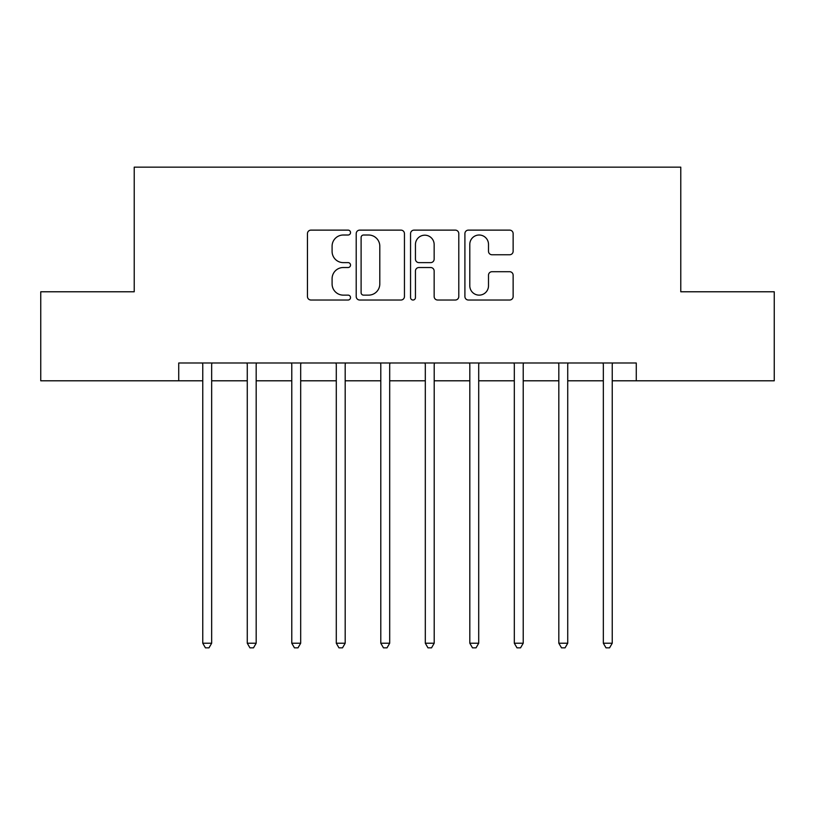 <?xml version="1.0" encoding="UTF-8"?>
<svg xmlns="http://www.w3.org/2000/svg" width="815" height="815" viewBox="0 0 815 815"><rect width="100%" height="100%" fill="white"/><g stroke="black" fill="none" stroke-linecap="round" stroke-linejoin="round"><path stroke-width="1.22" d="M350.531 232.57A2.445 2.445 0 0 0 348.087 230.125L310.953 230.125A3.494 3.494 0 0 0 307.459 233.62L307.459 296.528A3.494 3.494 0 0 0 310.953 300.022L348.087 300.022A2.445 2.445 0 0 0 350.531 297.577A2.445 2.445 0 0 0 348.087 295.132L343.278 295.132A11.186 11.186 0 0 1 332.092 283.946L332.092 278.699A11.186 11.186 0 0 1 343.278 267.524L348.087 267.524A2.445 2.445 0 0 0 350.531 265.069A2.445 2.445 0 0 0 348.087 262.624L343.278 262.624A11.186 11.186 0 0 1 332.092 251.438L332.092 246.201A11.186 11.186 0 0 1 343.278 235.015L348.087 235.015A2.445 2.445 0 0 0 350.531 232.57M509.64 254.759A3.494 3.494 0 0 0 513.134 251.264L513.134 233.62A3.494 3.494 0 0 0 509.64 230.125L468.401 230.125A3.494 3.494 0 0 0 464.907 233.62L464.907 296.528A3.494 3.494 0 0 0 468.401 300.022L509.64 300.022A3.494 3.494 0 0 0 513.134 296.528L513.134 275.205A3.494 3.494 0 0 0 509.64 271.711L491.995 271.711A3.494 3.494 0 0 0 488.501 275.205L488.501 285.78A9.352 9.352 0 0 1 479.149 295.132A9.352 9.352 0 0 1 469.797 285.78L469.797 244.368A9.352 9.352 0 0 1 479.149 235.015A9.352 9.352 0 0 1 488.501 244.368L488.501 251.264A3.494 3.494 0 0 0 491.995 254.759L509.64 254.759M178.73 380.799L40.75 380.799L40.75 291.78L134.22 291.78L134.22 167.157L680.78 167.157L680.78 291.78L774.25 291.78L774.25 380.799L636.27 380.799L636.27 362.991L178.73 362.991L178.73 380.799L202.762 380.799M404.444 233.62A3.494 3.494 0 0 0 400.949 230.125L359.7 230.125A3.494 3.494 0 0 0 356.206 233.62L356.206 296.528A3.494 3.494 0 0 0 359.7 300.022L400.949 300.022A3.494 3.494 0 0 0 404.444 296.528L404.444 233.62M414.051 230.125L455.3 230.125A3.494 3.494 0 0 1 458.794 233.62L458.794 296.528A3.494 3.494 0 0 1 455.3 300.022L437.645 300.022A3.494 3.494 0 0 1 434.151 296.528L434.151 271.018A3.494 3.494 0 0 0 430.656 267.524L418.951 267.524A3.494 3.494 0 0 0 415.446 271.018L415.446 297.577A2.445 2.445 0 0 1 413.001 300.022A2.445 2.445 0 0 1 410.556 297.577L410.556 233.62A3.494 3.494 0 0 1 414.051 230.125M211.666 380.799L247.271 380.799M256.175 380.799L291.78 380.799M300.684 380.799L336.289 380.799M345.183 380.799L380.799 380.799M389.692 380.799L425.308 380.799M434.201 380.799L469.817 380.799M478.711 380.799L514.316 380.799M523.22 380.799L558.825 380.799M567.729 380.799L603.334 380.799M612.238 380.799L636.27 380.799M363.551 235.015A2.445 2.445 0 0 0 361.106 237.46L361.106 292.687A2.445 2.445 0 0 0 363.551 295.132L368.614 295.132A11.186 11.186 0 0 0 379.8 283.946L379.8 246.201A11.186 11.186 0 0 0 368.614 235.015L363.551 235.015M434.151 244.541A9.352 9.352 0 0 0 424.798 235.189A9.352 9.352 0 0 0 415.446 244.541L415.446 259.129A3.494 3.494 0 0 0 418.951 262.624L430.656 262.624A3.494 3.494 0 0 0 434.151 259.129L434.151 244.541M212.104 362.991L211.92 363.439A3.566 3.566 90 0 0 211.666 364.774L211.666 643.218L202.762 643.218L202.762 364.774A3.566 3.566 90 0 0 202.507 363.439L202.324 362.991M211.666 643.218L208.997 647.843L205.431 647.843L202.762 643.218M256.613 362.991L256.43 363.439A3.566 3.566 0 0 0 256.175 364.774L256.175 643.218L247.271 643.218L247.271 364.774A3.566 3.566 0 0 0 247.016 363.439L246.833 362.991M256.175 643.218L253.496 647.843L249.94 647.843L247.271 643.218M301.122 362.991L300.939 363.439A3.566 3.566 0 0 0 300.684 364.774L300.684 643.218L291.78 643.218L291.78 364.774A3.566 3.566 0 0 0 291.526 363.439L291.342 362.991M300.684 643.218L298.005 647.843L294.449 647.843L291.78 643.218M345.631 362.991L345.448 363.439A3.566 3.566 0 0 0 345.183 364.774L345.183 643.218L336.289 643.218L336.289 364.774A3.566 3.566 0 0 0 336.024 363.439L335.851 362.991M345.183 643.218L342.514 647.843L338.959 647.843L336.289 643.218M390.14 362.991L389.957 363.439A3.566 3.566 0 0 0 389.692 364.774L389.692 643.218L380.799 643.218L380.799 364.774A3.566 3.566 0 0 0 380.534 363.439L380.361 362.991M389.692 643.218L387.023 647.843L383.468 647.843L380.799 643.218M434.639 362.991L434.466 363.439A3.566 3.566 0 0 0 434.201 364.774L434.201 643.218L425.308 643.218L425.308 364.774A3.566 3.566 0 0 0 425.043 363.439L424.86 362.991M434.201 643.218L431.532 647.843L427.977 647.843L425.308 643.218M479.149 362.991L478.976 363.439A3.566 3.566 0 0 0 478.711 364.774L478.711 643.218L469.817 643.218L469.817 364.774A3.566 3.566 0 0 0 469.552 363.439L469.369 362.991M478.711 643.218L476.041 647.843L472.486 647.843L469.817 643.218M523.658 362.991L523.475 363.439A3.566 3.566 0 0 0 523.22 364.774L523.22 643.218L514.316 643.218L514.316 364.774A3.566 3.566 0 0 0 514.061 363.439L513.878 362.991M523.22 643.218L520.551 647.843L516.995 647.843L514.316 643.218M568.167 362.991L567.984 363.439A3.566 3.566 0 0 0 567.729 364.774L567.729 643.218L558.825 643.218L558.825 364.774A3.566 3.566 0 0 0 558.57 363.439L558.387 362.991M567.729 643.218L565.06 647.843L561.504 647.843L558.825 643.218M612.676 362.991L612.493 363.439A3.566 3.566 0 0 0 612.238 364.774L612.238 643.218L603.334 643.218L603.334 364.774A3.566 3.566 0 0 0 603.08 363.439L602.896 362.991M612.238 643.218L609.569 647.843L606.003 647.843L603.334 643.218"/></g></svg>
